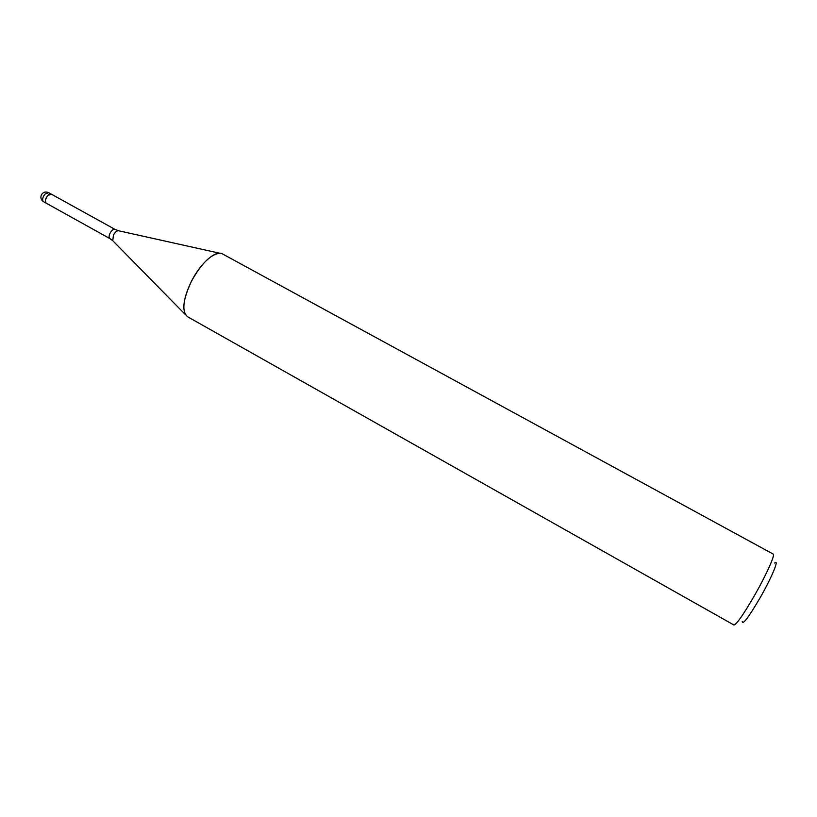 <?xml version="1.0" encoding="UTF-8"?>
<svg xmlns="http://www.w3.org/2000/svg" width="817" height="817" viewBox="0 0 817 817"><rect width="100%" height="100%" fill="white"/><g stroke="black" fill="none" stroke-linecap="round" stroke-linejoin="round"><path stroke-width="1.23" d="M46.355 203.27L46.303 203.239C45.088 202.279 45.058 200.461 46.232 197.785C47.917 194.855 49.623 193.639 51.338 194.16L51.389 194.191M113.124 241.076L185.49 314.698C182.079 307.825 184.039 296.734 191.372 281.436C200.533 263.054 215.943 249.685 222.459 253.903L773.25 554.11C775.394 554.508 766.55 574.331 755.061 594.541C743.644 614.323 736.597 624.484 733.932 625.005L187.593 316.751C181.588 311.553 182.845 299.778 191.372 281.436C201.074 263.901 210.48 254.485 219.599 253.209M742.244 621.471C742.694 625.291 748.811 617.121 760.576 596.961C772.055 576.833 779.592 558.409 774.649 563.036M43.587 201.728C42.361 200.757 42.331 198.94 43.505 196.274L45.006 194.068L48.622 192.659C45.517 191.352 43.097 192.097 41.35 194.906C40.309 197.734 41.054 200.012 43.587 201.728L46.303 203.239C44.741 201.493 45.221 198.94 47.743 195.58L51.338 194.16L114.993 229.373L118.812 230.803M219.589 253.209L118.302 230.69C116.596 230.854 114.972 232.324 113.44 235.122L112.756 240.698L109.876 238.584C108.784 237.686 108.845 235.888 110.06 233.192C111.766 230.21 113.41 228.934 114.993 229.373M46.303 203.239L109.876 238.584M48.622 192.659L51.338 194.16"/></g></svg>
